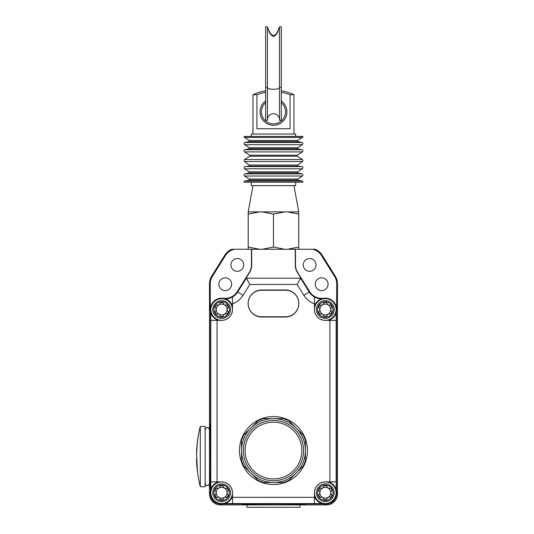 <?xml version="1.0" encoding="UTF-8"?>
<svg xmlns="http://www.w3.org/2000/svg" width="534" height="534" viewBox="0 0 534 534"><rect width="100%" height="100%" fill="white"/><g stroke="black" fill="none" stroke-linecap="round" stroke-linejoin="round"><path stroke-width="0.8" d="M278.995 28.229L279.662 26.7L281.305 26.7L281.305 120.283L279.496 120.283L279.496 27.074L276.786 33.262C274.576 36.092 272.367 36.092 270.164 33.262L267.28 26.7L265.638 26.7L265.638 120.283L267.447 120.283L267.447 27.074L267.955 28.229M278.274 29.857C277.747 33.048 276.145 35.257 273.475 36.492C270.798 35.257 269.196 33.048 268.669 29.857M200.297 426.446L200.297 486.714L205.149 486.714L205.149 426.446L200.297 426.446C198.054 435.223 196.806 444.141 196.545 453.199M197.5 441.084L196.552 453.927L197.5 472.083M197.266 443.187L197.306 442.819M196.652 458.506L196.552 459.233L196.652 458.506M197.473 471.836L197.426 471.455M197.306 470.361L197.266 469.96M209.488 488.57L209.488 424.583L209.982 425.244C210.503 424.383 210.503 488.77 209.982 487.916L209.488 488.57M210.309 309.627L210.216 283.834A13.737 13.737 0 0 1 212.305 276.559L225.482 255.472A13.737 13.737 0 0 1 234.566 249.258L231.93 249.258A14.465 14.465 0 0 0 224.867 255.085L225.482 255.472M205.149 429.81C206.137 427.787 206.858 427.066 207.319 427.647C208.073 427.334 208.794 428.061 209.488 429.817L209.488 283.834L210.216 283.834M322.329 298.593L321.688 298.593A14.378 14.378 0 0 1 309.493 291.831L297.438 272.547A14.378 14.378 0 0 1 295.255 264.924L295.262 249.258L315.013 249.258A14.465 14.465 0 0 1 322.082 255.085L335.259 276.171A14.465 14.465 0 0 1 337.455 283.834L337.455 494.043A10.847 10.847 0 0 1 326.608 504.89L299.988 504.89L299.988 507.3L246.955 507.3L246.955 504.89L220.335 504.89A10.847 10.847 0 0 1 209.488 494.043L209.488 483.337C208.954 485.026 208.227 485.746 207.319 485.506C206.858 486.087 206.137 485.366 205.149 483.343M210.469 490.866L210.469 311.395M295.262 249.258L251.681 249.258L251.694 264.924A14.378 14.378 0 0 1 249.505 272.547L237.45 291.831A14.378 14.378 0 0 1 225.255 298.593L224.62 298.593M219.614 503.889A9.872 9.872 0 0 1 210.496 494.764M323.43 503.916L223.512 503.916M336.453 494.764A9.872 9.872 0 0 1 327.329 503.889M336.48 311.395L336.48 490.866M251.694 249.265L295.255 249.265M336.153 312.797L336.153 489.471M330.713 502.107A10.82 10.82 0 0 1 315.934 498.149A10.82 10.82 0 0 1 319.893 483.37A10.82 10.82 0 0 1 334.671 487.328A10.82 10.82 0 0 1 330.713 502.107M330.967 502.554A11.327 11.327 0 0 1 314.453 496.013A11.327 11.327 0 0 0 336.56 491.434A11.327 11.327 0 0 0 328.57 481.888M329.725 500.405A8.851 8.851 0 0 1 317.637 497.161A8.851 8.851 0 0 1 320.881 485.079A8.851 8.851 0 0 1 332.969 488.316A8.851 8.851 0 0 1 329.725 500.405M327.115 498.609A1.929 1.929 0 0 1 323.491 498.609L323.437 498.456A1.929 1.929 0 0 0 321.288 497.214L321.128 497.241A1.929 1.929 0 0 1 319.312 494.104L319.419 493.977A1.929 1.929 0 0 0 319.419 491.5L319.312 491.373A1.929 1.929 0 0 1 321.128 488.236L321.288 488.263A1.929 1.929 0 0 0 323.437 487.021L323.491 486.868A1.929 1.929 0 0 1 327.115 486.868L327.168 487.021A1.929 1.929 0 0 0 329.318 488.263L329.478 488.236A1.929 1.929 0 0 1 331.294 491.373L331.187 491.5A1.929 1.929 0 0 0 331.187 493.977L331.294 494.104A1.929 1.929 0 0 1 329.478 497.241L329.318 497.214A1.929 1.929 0 0 0 327.168 498.456L327.115 498.609M322.589 488.043A5.427 5.427 0 0 1 329.999 490.025A5.427 5.427 0 0 1 328.016 497.434A5.427 5.427 0 0 1 320.607 495.452A5.427 5.427 0 0 1 322.589 488.043M322.035 503.589L224.914 503.589M314.453 503.589L314.453 492.742A10.847 10.847 0 0 1 325.299 481.888L336.153 481.888M330.713 318.891A10.82 10.82 0 0 1 315.934 314.933A10.82 10.82 0 0 1 319.893 300.155A10.82 10.82 0 0 1 334.671 304.113A10.82 10.82 0 0 1 330.713 318.891M314.453 306.256A11.327 11.327 0 0 1 335.118 303.859A11.327 11.327 0 0 1 328.57 320.373A11.327 11.327 0 0 0 335.118 303.859A11.327 11.327 0 0 0 314.453 306.256M329.725 317.189A8.851 8.851 0 0 1 317.637 313.945A8.851 8.851 0 0 1 320.881 301.864A8.851 8.851 0 0 1 332.969 305.101A8.851 8.851 0 0 1 329.725 317.189M327.115 315.394A1.929 1.929 0 0 1 323.491 315.394L323.437 315.24A1.929 1.929 0 0 0 321.288 313.999L321.128 314.025A1.929 1.929 0 0 1 319.312 310.888L319.419 310.761A1.929 1.929 0 0 0 319.419 308.285L319.312 308.158A1.929 1.929 0 0 1 321.128 305.021L321.288 305.048A1.929 1.929 0 0 0 323.437 303.806L323.491 303.652A1.929 1.929 0 0 1 327.115 303.652L327.168 303.806A1.929 1.929 0 0 0 329.318 305.048L329.478 305.021A1.929 1.929 0 0 1 331.294 308.158L331.187 308.285A1.929 1.929 0 0 0 331.187 310.761L331.294 310.888A1.929 1.929 0 0 1 329.478 314.025L329.318 313.999A1.929 1.929 0 0 0 327.168 315.24L327.115 315.394M322.589 304.827A5.427 5.427 0 0 1 329.999 306.81A5.427 5.427 0 0 1 328.016 314.219A5.427 5.427 0 0 1 320.607 312.236A5.427 5.427 0 0 1 322.589 304.827M336.153 320.373L325.299 320.373A10.847 10.847 0 0 1 314.453 309.526L314.453 296.971A14.465 14.465 0 0 0 321.488 298.793L321.668 298.793M227.05 502.107A10.82 10.82 0 0 1 212.272 498.149A10.82 10.82 0 0 1 216.23 483.37A10.82 10.82 0 0 1 231.008 487.328A10.82 10.82 0 0 1 227.05 502.107M227.304 502.554A11.327 11.327 0 0 1 211.831 498.402A11.327 11.327 0 0 1 218.373 481.888A11.327 11.327 0 0 0 211.831 498.402A11.327 11.327 0 0 0 232.49 496.013M226.069 500.405A8.851 8.851 0 0 1 213.98 497.161A8.851 8.851 0 0 1 217.218 485.079A8.851 8.851 0 0 1 229.306 488.316A8.851 8.851 0 0 1 226.069 500.405M223.452 498.609A1.929 1.929 0 0 1 219.828 498.609L219.774 498.456A1.929 1.929 0 0 0 217.625 497.214L217.465 497.241A1.929 1.929 0 0 1 215.649 494.104L215.756 493.977A1.929 1.929 0 0 0 215.756 491.5L215.649 491.373A1.929 1.929 0 0 1 217.465 488.236L217.625 488.263A1.929 1.929 0 0 0 219.774 487.021L219.828 486.868A1.929 1.929 0 0 1 223.452 486.868L223.512 487.021A1.929 1.929 0 0 0 225.655 488.263L225.815 488.236A1.929 1.929 0 0 1 227.631 491.373L227.524 491.5A1.929 1.929 0 0 0 227.524 493.977L227.631 494.104A1.929 1.929 0 0 1 225.815 497.241L225.655 497.214A1.929 1.929 0 0 0 223.512 498.456L223.452 498.609M218.927 488.043A5.427 5.427 0 0 1 226.336 490.025A5.427 5.427 0 0 1 224.353 497.434A5.427 5.427 0 0 1 216.944 495.452A5.427 5.427 0 0 1 218.927 488.043M210.79 489.471L210.79 312.797M227.05 318.891A10.82 10.82 0 0 1 212.272 314.933A10.82 10.82 0 0 1 216.23 300.155A10.82 10.82 0 0 1 231.008 304.113A10.82 10.82 0 0 1 227.05 318.891M215.976 299.714A11.327 11.327 0 0 0 218.373 320.373A11.327 11.327 0 0 1 215.976 299.714A11.327 11.327 0 0 1 232.49 306.256M226.069 317.189A8.851 8.851 0 0 1 213.98 313.945A8.851 8.851 0 0 1 217.218 301.864A8.851 8.851 0 0 1 229.306 305.101A8.851 8.851 0 0 1 226.069 317.189M210.79 481.888L221.643 481.888A10.847 10.847 0 0 1 232.49 492.742L232.49 503.589M223.452 315.394A1.929 1.929 0 0 1 219.828 315.394L219.774 315.24A1.929 1.929 0 0 0 217.625 313.999L217.465 314.025A1.929 1.929 0 0 1 215.649 310.888L215.756 310.761A1.929 1.929 0 0 0 215.756 308.285L215.649 308.158A1.929 1.929 0 0 1 217.465 305.021L217.625 305.048A1.929 1.929 0 0 0 219.774 303.806L219.828 303.652A1.929 1.929 0 0 1 223.452 303.652L223.512 303.806A1.929 1.929 0 0 0 225.655 305.048L225.815 305.021A1.929 1.929 0 0 1 227.631 308.158L227.524 308.285A1.929 1.929 0 0 0 227.524 310.761L227.631 310.888A1.929 1.929 0 0 1 225.815 314.025L225.655 313.999A1.929 1.929 0 0 0 223.512 315.24L223.452 315.394M218.927 304.827A5.427 5.427 0 0 1 226.336 306.81A5.427 5.427 0 0 1 224.353 314.219A5.427 5.427 0 0 1 216.944 312.236A5.427 5.427 0 0 1 218.927 304.827M225.281 298.793L225.455 298.793A14.465 14.465 0 0 0 232.49 296.971L232.49 309.526A10.847 10.847 0 0 1 221.643 320.373L210.79 320.373M329.885 320.373L329.885 481.888M232.49 303.826A20.726 20.726 0 0 0 243.037 295.315L249.825 284.448L297.124 284.448L303.913 295.315A20.726 20.726 0 0 0 314.453 303.826M217.058 481.888L217.058 320.373M314.453 497.328L232.49 497.328M261.633 289.975L285.31 289.975A13.524 13.524 0 0 1 298.833 303.499A13.524 13.524 0 0 1 285.31 317.022L261.633 317.022A13.524 13.524 0 0 1 248.11 303.499A13.524 13.524 0 0 1 261.633 289.975M239.479 450.549A33.989 33.989 0 0 0 273.475 484.545A33.989 33.989 0 0 0 307.464 450.549A33.989 33.989 0 0 0 273.475 416.56A33.989 33.989 0 0 0 239.479 450.549M288.847 420.725L303.299 435.177L305.415 440.29L305.415 460.815L303.299 465.928L288.847 480.373L283.734 482.496L263.209 482.496L258.096 480.373L243.651 465.928L241.528 460.815L241.528 440.29L243.651 435.177L258.096 420.725L263.209 418.609L283.734 418.609L288.847 420.725M241.528 450.549A31.94 31.94 0 0 0 273.475 482.496A31.94 31.94 0 0 0 305.415 450.549A31.94 31.94 0 0 0 273.475 418.609A31.94 31.94 0 0 0 241.528 450.549M243.337 450.549A30.131 30.131 0 0 0 273.475 480.687A30.131 30.131 0 0 0 303.606 450.549A30.131 30.131 0 0 0 273.475 420.418A30.131 30.131 0 0 0 243.337 450.549M232.49 296.971A14.465 14.465 0 0 0 237.723 291.991L246.354 278.187L249.825 284.448M285.523 290.236L261.42 290.236A13.257 13.257 0 0 0 248.156 303.499A13.257 13.257 0 0 0 261.42 316.755L285.523 316.755A13.257 13.257 0 0 0 298.786 303.499A13.257 13.257 0 0 0 285.523 290.236M246.354 278.187L300.595 278.187L309.219 291.991A14.465 14.465 0 0 0 314.453 296.971M300.595 278.187L297.124 284.448M295.502 249.258L295.502 264.924A14.131 14.131 0 0 0 297.652 272.413L309.707 291.697A14.131 14.131 0 0 0 321.688 298.339L323.491 298.339M251.681 249.258L234.566 249.258M248.21 249.258L248.21 211.891L259.491 211.891L248.21 214.114L248.21 247.028L259.491 249.258M262.194 249.258L273.468 247.028L273.468 214.114L262.194 211.891L259.491 211.891M287.459 249.258L298.733 247.028L298.733 214.114L287.459 211.891L284.749 211.891L273.475 214.114L273.475 247.028L284.749 249.258M287.459 211.891L298.74 211.891L298.74 249.258M262.194 211.891L284.749 211.891M248.21 211.891L252.982 185.612M293.96 185.612L298.733 211.891M251.267 182.234L251.267 185.612L295.676 185.612L295.676 182.234M244.585 137.445L249.271 140.475A0.601 0.601 0 0 1 249.078 141.57L244.972 142.491A1.208 1.208 0 0 0 244.585 144.681L249.271 147.704A0.601 0.601 0 0 1 249.078 148.799L244.972 149.72A1.208 1.208 0 0 0 244.585 151.91L249.698 155.214A0.601 0.601 0 0 1 249.698 156.228L244.585 159.526A1.208 1.208 0 0 0 244.519 161.508L249.265 165.053A0.601 0.601 0 0 1 248.971 166.134L245.106 166.575A1.208 1.208 0 0 0 244.585 168.784L249.271 171.814A0.601 0.601 0 0 1 249.078 172.909L244.972 173.83A1.208 1.208 0 0 0 244.585 176.02L249.271 179.044A0.601 0.601 0 0 1 249.078 180.138L244.972 181.059A1.208 1.208 0 0 0 244.031 182.234L302.911 182.234A1.208 1.208 0 0 0 301.97 181.059L297.865 180.138A0.601 0.601 0 0 1 297.672 179.044L302.357 176.02A1.208 1.208 0 0 0 301.97 173.83L297.865 172.909A0.601 0.601 0 0 1 297.672 171.814L302.357 168.784A1.208 1.208 0 0 0 301.844 166.575L297.972 166.134A0.601 0.601 0 0 1 297.678 165.053L302.424 161.508A1.208 1.208 0 0 0 302.357 159.526L297.244 156.228A0.601 0.601 0 0 1 297.244 155.214L302.357 151.91A1.208 1.208 0 0 0 301.97 149.72L297.865 148.799A0.601 0.601 0 0 1 297.672 147.704L302.357 144.681A1.208 1.208 0 0 0 301.97 142.491L297.865 141.57A0.601 0.601 0 0 1 297.672 140.475L302.357 137.445A1.208 1.208 0 0 0 302.911 136.43L244.031 136.43A1.208 1.208 0 0 0 244.585 137.445L302.357 137.445M251.267 136.43L251.267 134.021L295.676 134.021L295.676 136.43M252.982 134.021L252.982 94.718L256.901 94.718A46.685 46.685 0 0 1 265.638 92.342M281.305 92.342A46.685 46.685 0 0 1 290.042 94.718L293.96 94.718L293.96 134.021M290.042 94.718L290.042 128.721L256.901 128.721L256.901 94.718M293.96 94.718A48.214 48.214 0 0 0 281.305 90.787M265.638 90.787A48.214 48.214 0 0 0 252.982 94.718M265.638 102.682A12.055 12.055 0 0 0 273.475 123.895A12.055 12.055 0 0 0 281.305 102.682M281.305 100.919A13.443 13.443 0 0 1 273.475 125.29A13.443 13.443 0 0 1 265.638 100.919M312.383 249.258A13.737 13.737 0 0 1 321.461 255.472L334.644 276.559A13.737 13.737 0 0 1 336.727 283.834L336.634 309.627M315.3 284.208A6.388 6.388 0 0 1 321.688 277.82A6.388 6.388 0 0 1 328.076 284.208A6.388 6.388 0 0 1 321.688 290.603A6.388 6.388 0 0 1 315.3 284.208M303.245 264.924A6.388 6.388 0 0 1 309.633 258.536A6.388 6.388 0 0 1 316.021 264.924A6.388 6.388 0 0 1 309.633 271.312A6.388 6.388 0 0 1 303.245 264.924M224.867 255.085L211.684 276.171A14.465 14.465 0 0 0 209.488 283.834M230.922 264.924A6.388 6.388 0 0 1 237.31 258.536A6.388 6.388 0 0 1 243.698 264.924A6.388 6.388 0 0 1 237.31 271.312A6.388 6.388 0 0 1 230.922 264.924M218.867 284.208A6.388 6.388 0 0 1 225.255 277.82A6.388 6.388 0 0 1 231.649 284.208A6.388 6.388 0 0 1 225.255 290.603A6.388 6.388 0 0 1 218.867 284.208M223.452 298.339L225.255 298.339A14.131 14.131 0 0 0 237.236 291.697L249.291 272.413A14.131 14.131 0 0 0 251.441 264.924L251.441 249.258M242.136 504.396C241.275 503.876 305.668 503.876 304.807 504.396L305.468 504.89L242.136 504.89L242.136 504.396L241.475 504.89L242.136 504.89M279.496 87.456A6.028 1.836 0 0 1 273.475 89.291A6.028 1.836 0 0 1 267.447 87.456M267.447 87.276L265.638 87.276M281.305 87.276L279.496 87.276M209.488 487.916L209.982 487.916M209.488 425.244L209.982 425.244M209.488 494.043L210.389 494.043M329.158 499.417A7.716 7.716 0 0 1 318.624 496.593A7.716 7.716 0 0 1 321.448 486.06A7.716 7.716 0 0 1 331.981 488.884A7.716 7.716 0 0 1 329.158 499.417M329.158 316.201A7.716 7.716 0 0 1 318.624 313.378A7.716 7.716 0 0 1 321.448 302.845A7.716 7.716 0 0 1 331.981 305.668A7.716 7.716 0 0 1 329.158 316.201M225.502 499.417A7.716 7.716 0 0 1 214.962 496.593A7.716 7.716 0 0 1 217.785 486.06A7.716 7.716 0 0 1 228.325 488.884A7.716 7.716 0 0 1 225.502 499.417M225.502 316.201A7.716 7.716 0 0 1 214.962 313.378A7.716 7.716 0 0 1 217.785 302.845A7.716 7.716 0 0 1 228.325 305.668A7.716 7.716 0 0 1 225.502 316.201M245.099 450.549A28.369 28.369 0 0 0 273.475 478.925A28.369 28.369 0 0 0 301.844 450.549A28.369 28.369 0 0 0 273.475 422.18A28.369 28.369 0 0 0 245.099 450.549M237.723 291.991L243.037 295.315M309.219 291.991L303.913 295.315M244.972 181.059L301.97 181.059M249.078 180.138L297.865 180.138M249.271 179.044L297.672 179.044M244.585 176.02L302.357 176.02M244.972 173.83L301.97 173.83M249.078 172.909L297.865 172.909M249.271 171.814L297.672 171.814M244.585 168.784L302.357 168.784M245.106 166.575L301.844 166.575M248.971 166.134L297.972 166.134M249.265 165.053L297.678 165.053M244.519 161.508L302.424 161.508M244.585 159.526L302.357 159.526M249.698 156.228L297.244 156.228M249.698 155.214L297.244 155.214M244.585 151.91L302.357 151.91M244.972 149.72L301.97 149.72M249.078 148.799L297.865 148.799M249.271 147.704L297.672 147.704M244.585 144.681L302.357 144.681M244.972 142.491L301.97 142.491M249.078 141.57L297.865 141.57M249.271 140.475L297.672 140.475M322.082 255.085L321.461 255.472M335.259 276.171L334.644 276.559M337.455 283.834L336.727 283.834M337.455 494.043L336.56 494.043M326.608 504.89L326.608 503.996M220.335 504.89L220.335 503.996M304.807 504.89L304.807 504.396M211.684 276.171L212.305 276.559M279.496 119.676C279.142 116.018 277.133 114.009 273.475 113.655C269.81 114.009 267.801 116.018 267.447 119.676M209.488 429.817L209.488 483.337M200.297 486.714C198.054 477.937 196.806 469.019 196.545 459.961"/></g></svg>
